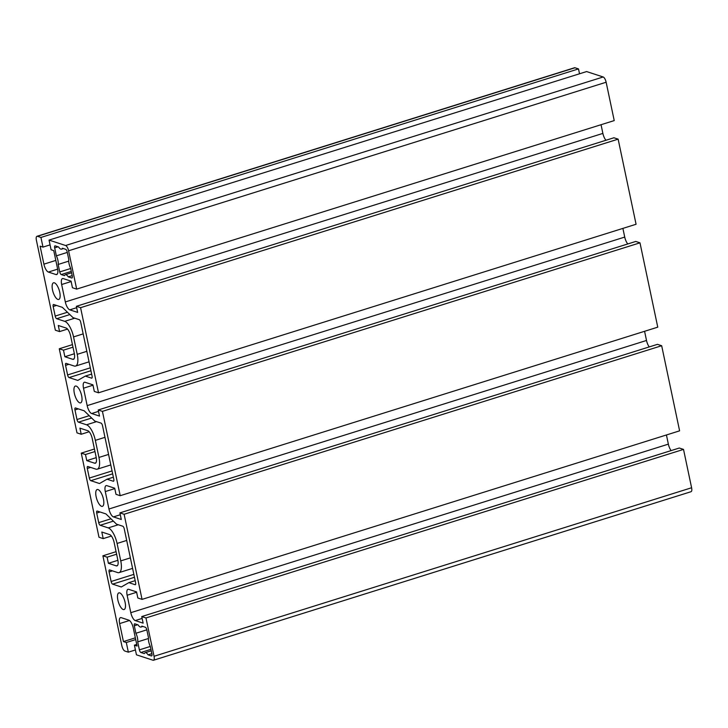 <?xml version="1.0" encoding="UTF-8"?>
<svg xmlns="http://www.w3.org/2000/svg" width="728" height="728" viewBox="0 0 728 728"><rect width="100%" height="100%" fill="white"/><g stroke="black" fill="none" stroke-linecap="round" stroke-linejoin="round"><path stroke-width="1.09" d="M109.1 571.917A2.421 0.892 72.6 0 1 109.382 569.933A2.421 0.892 72.6 0 1 109.619 569.942L117.672 572.572A14.323 5.269 -107.4 0 0 119.083 572.618A14.323 5.269 -107.4 0 0 120.748 560.888L117.072 543.461A14.323 5.269 -107.4 0 0 108.254 527.891L100.209 525.261A2.421 0.892 72.6 0 1 98.717 522.631L96.697 513.04A2.421 0.892 72.6 0 1 96.979 511.056A2.421 0.892 72.6 0 1 97.215 511.065L105.906 513.904L116.516 524.169L122.759 526.217A2.421 0.892 72.6 0 1 124.251 528.846L135.608 582.709A2.421 0.892 72.6 0 1 135.326 584.693A2.421 0.892 72.6 0 1 135.089 584.684L128.838 582.646L121.303 586.977L112.612 584.138A2.421 0.892 72.6 0 1 111.12 581.499L109.1 571.917L112.449 570.861M135.171 580.662L128.838 582.646M141.851 626.116L145.345 627.254A2.421 0.892 72.6 0 1 146.838 629.884L148.494 637.746A7.271 2.675 -107.4 0 0 150.305 646.355L151.906 653.962A2.421 0.892 72.6 0 1 151.624 655.946A2.421 0.892 72.6 0 1 151.388 655.937L148.066 654.845A7.271 2.675 -107.4 0 0 145.154 652.707A7.271 2.675 -107.4 0 0 144.308 653.617L140.877 652.497A2.421 0.892 72.6 0 1 139.385 649.867L137.701 641.869A7.271 2.675 -107.4 0 0 135.89 633.269L134.316 625.789A2.421 0.892 72.6 0 1 134.589 623.805A2.421 0.892 72.6 0 1 134.835 623.814L138.093 624.888A7.271 2.675 -107.4 0 0 141.014 627.026A7.271 2.675 -107.4 0 0 141.851 626.116M146.828 629.838L135.89 633.269M148.421 638.511L137.701 641.869M151.843 653.662L148.066 654.845M65.702 249.313A2.421 0.892 72.6 0 1 67.194 251.952L68.796 259.55A7.271 2.675 -107.4 0 0 70.607 268.159L72.263 276.021A2.421 0.892 72.6 0 1 71.981 278.005A2.421 0.892 72.6 0 1 71.744 277.996L68.25 276.858A7.271 2.675 -107.4 0 0 65.338 274.711A7.271 2.675 -107.4 0 0 64.492 275.63L61.234 274.556A2.421 0.892 72.6 0 1 59.742 271.926L58.167 264.455A7.271 2.675 -107.4 0 0 56.356 255.846L54.673 247.857A2.421 0.892 72.6 0 1 54.946 245.873A2.421 0.892 72.6 0 1 55.191 245.882L58.622 247.001A7.271 2.675 -107.4 0 0 61.534 249.14A7.271 2.675 -107.4 0 0 62.38 248.23L65.702 249.313M67.285 252.416L56.356 255.846M68.714 261.143L58.167 264.455M72.181 275.621L68.25 276.858M119.738 592.92A8.727 3.203 72.6 0 1 124.852 601.328A8.727 3.203 72.6 0 1 124.097 609.545A8.727 3.203 72.6 0 1 118.427 602.174A8.727 3.203 72.6 0 1 118.873 592.892A8.727 3.203 72.6 0 1 119.738 592.92M87.305 468.459A2.421 0.892 72.6 0 1 87.578 466.484A2.421 0.892 72.6 0 1 87.824 466.484L95.868 469.123A14.323 5.269 -107.4 0 0 97.288 469.169A14.323 5.269 -107.4 0 0 98.944 457.439L95.35 440.358A14.323 5.269 -107.4 0 0 86.532 424.788L78.478 422.158A2.421 0.892 72.6 0 1 76.986 419.519L74.966 409.937A2.421 0.892 72.6 0 1 75.248 407.953A2.421 0.892 72.6 0 1 75.485 407.962L84.175 410.801L94.786 421.066L101.037 423.105A2.421 0.892 72.6 0 1 102.53 425.744L113.805 479.261A2.421 0.892 72.6 0 1 113.523 481.244A2.421 0.892 72.6 0 1 113.286 481.235L107.034 479.197L99.508 483.529L90.818 480.68A2.421 0.892 72.6 0 1 89.326 478.05L87.305 468.459L90.654 467.412M113.377 477.204L107.034 479.197M77.778 380.425L69.087 377.577A2.421 0.892 72.6 0 1 67.595 374.947L65.575 365.356A2.421 0.892 72.6 0 1 65.857 363.372A2.421 0.892 72.6 0 1 66.093 363.381L74.138 366.011A14.323 5.269 -107.4 0 0 75.557 366.066A14.323 5.269 -107.4 0 0 77.223 354.336L73.546 336.909A14.323 5.269 -107.4 0 0 64.728 321.339L56.675 318.709A2.421 0.892 72.6 0 1 55.191 316.07L53.171 306.488A2.421 0.892 72.6 0 1 53.444 304.504A2.421 0.892 72.6 0 1 53.69 304.513L62.38 307.353L72.991 317.617L79.234 319.656A2.421 0.892 72.6 0 1 80.726 322.295L92.074 376.158A2.421 0.892 72.6 0 1 91.801 378.141A2.421 0.892 72.6 0 1 91.555 378.132L85.312 376.085L77.778 380.425M91.646 374.101L85.312 376.085M76.222 386.095A8.8 3.231 72.6 0 1 81.381 394.576A8.8 3.231 72.6 0 1 80.617 402.866A8.8 3.231 72.6 0 1 74.902 395.431A8.8 3.231 72.6 0 1 75.348 386.067A8.8 3.231 72.6 0 1 76.222 386.095M54.391 282.837A8.727 3.203 72.6 0 1 59.505 291.245A8.727 3.203 72.6 0 1 58.75 299.454A8.727 3.203 72.6 0 1 53.08 292.092A8.727 3.203 72.6 0 1 53.526 282.801A8.727 3.203 72.6 0 1 54.391 282.837M98.025 489.562A8.8 3.231 72.6 0 1 103.185 498.043A8.8 3.231 72.6 0 1 102.421 506.324A8.8 3.231 72.6 0 1 96.706 498.898A8.8 3.231 72.6 0 1 97.152 489.535A8.8 3.231 72.6 0 1 98.025 489.562M119.902 512.885L657.457 344.344L661.67 345.727L679.606 430.839L142.051 599.381L124.115 514.268L119.902 512.885L121.285 519.474L113.432 516.898A7.271 2.675 72.6 0 1 108.954 508.999L105.287 491.573A7.271 2.675 72.6 0 1 106.124 485.621A7.271 2.675 72.6 0 1 106.843 485.649L114.706 488.215L115.989 494.321L120.202 495.704L102.43 411.365L98.216 409.982L99.499 416.088L91.646 413.522A7.271 2.675 72.6 0 1 87.169 405.623L83.502 388.197A7.271 2.675 72.6 0 1 84.339 382.246A7.271 2.675 72.6 0 1 85.058 382.273L92.92 384.839L94.303 391.418L98.517 392.801L80.581 307.68L76.367 306.306L77.65 312.412L69.797 309.846A7.271 2.675 72.6 0 1 65.32 301.947L61.653 284.512A7.271 2.675 72.6 0 1 62.49 278.56A7.271 2.675 72.6 0 1 63.209 278.587L71.071 281.154L72.454 287.742L76.668 289.116L68.596 250.778A4.85 1.784 -107.4 0 0 65.611 245.509L49.049 240.094L51.087 249.75L53.754 250.623L57.539 268.614A7.271 2.675 72.6 0 1 56.702 274.565A7.271 2.675 72.6 0 1 55.983 274.547L48.367 272.054A7.271 2.675 72.6 0 1 43.898 264.155L40.104 246.164L42.979 247.101L40.941 237.446L37.437 236.3A4.85 1.784 -107.4 0 0 36.964 236.291A4.85 1.784 -107.4 0 0 36.4 240.249L55.355 330.212L59.569 331.586L58.285 325.48L66.139 328.046A7.271 2.675 72.6 0 1 70.616 335.945L74.292 353.38A7.271 2.675 72.6 0 1 73.446 359.323A7.271 2.675 72.6 0 1 72.727 359.304L64.874 356.738L63.482 350.15L59.268 348.767L76.995 432.878L81.208 434.252L79.916 428.146L87.779 430.712A7.271 2.675 72.6 0 1 92.247 438.611L96.178 457.266A7.271 2.675 72.6 0 1 95.341 463.217A7.271 2.675 72.6 0 1 94.622 463.19L86.769 460.624L85.476 454.518L81.263 453.135L98.99 537.246L103.203 538.62L101.811 532.032L109.673 534.607A7.271 2.675 72.6 0 1 114.141 542.506L117.818 559.932A7.271 2.675 72.6 0 1 116.971 565.884A7.271 2.675 72.6 0 1 116.252 565.856L108.399 563.29L107.116 557.184L102.894 555.801L121.858 645.763A4.85 1.784 -107.4 0 0 124.834 651.023L128.337 652.17L126.308 642.515L123.432 641.577L119.638 623.587A7.271 2.675 72.6 0 1 120.484 617.635A7.271 2.675 72.6 0 1 121.203 617.653L128.811 620.147A7.271 2.675 72.6 0 1 133.288 628.046L137.073 646.036L134.407 645.163L136.445 654.818L153.007 660.232A4.85 1.784 -107.4 0 0 153.481 660.25A4.85 1.784 -107.4 0 0 154.045 656.283L145.964 617.945L141.751 616.57L143.134 623.15L135.281 620.584A7.271 2.675 72.6 0 1 130.803 612.685L127.136 595.249A7.271 2.675 72.6 0 1 127.973 589.307A7.271 2.675 72.6 0 1 128.692 589.325L136.555 591.9L137.838 598.006L142.051 599.381M666.429 434.98L668.359 444.144A7.271 2.675 -107.4 0 0 671.107 450.596M153.481 660.25L691.036 491.709A4.85 1.784 -107.4 0 0 691.6 487.751L683.519 449.404L679.306 448.029L141.751 616.57M683.519 449.404L145.964 617.945M136.737 644.435L134.407 645.163M135.353 637.837L123.432 641.577M135.717 639.566L126.308 642.515M135.417 649.949L128.337 652.17M116.08 551.669L102.894 555.801M116.607 554.208L107.116 557.184M117.891 560.314L108.399 563.29M111.393 536.054L103.203 538.62M94.44 449.003L81.263 453.135M94.977 451.542L85.476 454.518M96.26 457.648L86.769 460.624M89.171 431.759L81.208 434.252M72.445 344.635L59.268 348.767M72.982 347.174L63.482 350.15M74.365 353.753L64.874 356.738M67.531 329.092L59.569 331.586M40.941 237.446L578.496 68.905L574.993 67.768A4.85 1.784 -107.4 0 0 574.519 67.75L36.964 236.291M578.496 68.905L579.524 73.783M50.059 244.881L42.979 247.101M76.668 289.116L614.223 120.584L606.142 82.237A4.85 1.784 -107.4 0 0 603.166 76.977L586.604 71.562L49.049 240.094M605.96 140.258A7.271 2.675 -107.4 0 1 602.875 133.406L601.046 124.716M80.581 307.68L618.136 139.148L613.922 137.765L76.367 306.306M618.136 139.148L636.072 224.26L98.517 392.801M627.809 243.944A7.271 2.675 -107.4 0 1 624.724 237.082L622.895 228.392M120.202 495.704L657.757 327.163L639.985 242.824L635.771 241.45L98.216 409.982M639.985 242.824L102.43 411.365M644.58 331.295L646.51 340.467A7.271 2.675 -107.4 0 0 649.258 346.919M661.67 345.727L124.115 514.268M133.852 574.374L111.12 581.499M134.462 577.286L112.612 584.138M100.045 511.993L96.697 513.04M110.956 518.791L98.717 522.631M113.377 521.13L100.209 525.261M118.282 524.751L108.254 527.891M126.699 540.44L117.072 543.461M130.376 557.875L120.748 560.888M137.665 624.742L134.316 625.789M150.323 646.437L139.385 649.867M150.933 649.34L140.877 652.497M58.022 246.801L54.673 247.857M70.68 268.495L59.742 271.926M71.289 271.408L61.234 274.556M112.048 470.925L89.326 478.05M112.658 473.837L90.818 480.68M78.315 408.881L74.966 409.937M89.225 415.688L76.986 419.519M91.646 418.027L78.478 422.158M96.551 421.639L86.532 424.788M104.968 437.337L95.35 440.358M108.572 454.427L98.944 457.439M90.936 370.725L69.087 377.577M56.52 305.432L53.171 306.488M67.431 312.239L55.191 316.07M69.843 314.578L56.675 318.709M74.757 318.191L64.728 321.339M83.174 333.888L73.546 336.909M86.841 351.315L77.223 354.336M68.923 364.309L65.575 365.356M90.318 367.822L67.595 374.947M136.627 592.274L127.136 595.249M668.359 444.144L130.803 612.685M142.142 618.427L135.281 620.584M691.6 487.751L154.045 656.283M129.466 620.502L119.638 623.587M117.554 565.456L116.252 565.856M95.914 462.79L94.622 463.19M74.019 358.895L72.727 359.304M574.993 67.768L37.437 236.3M55.81 260.424L43.898 264.155M57.649 269.151L48.367 272.054M57.275 274.137L55.983 274.547M603.166 76.977L65.611 245.509M606.142 82.237L68.596 250.778M71.144 281.536L61.653 284.512M602.875 133.406L65.32 301.947M76.658 307.689L69.797 309.846M92.993 385.212L83.502 388.197M624.724 237.082L87.169 405.623M98.508 411.375L91.646 413.522M114.778 488.597L105.287 491.573M646.51 340.467L108.954 508.999M120.293 514.751L113.432 516.898M132.587 568.386L119.083 572.618M142.861 626.444L141.014 627.026M151.242 650.796L145.154 652.707M63.391 248.557L61.534 249.14M71.572 272.754L65.338 274.711M110.783 464.937L97.288 469.169M89.062 361.825L75.557 366.066"/></g></svg>
